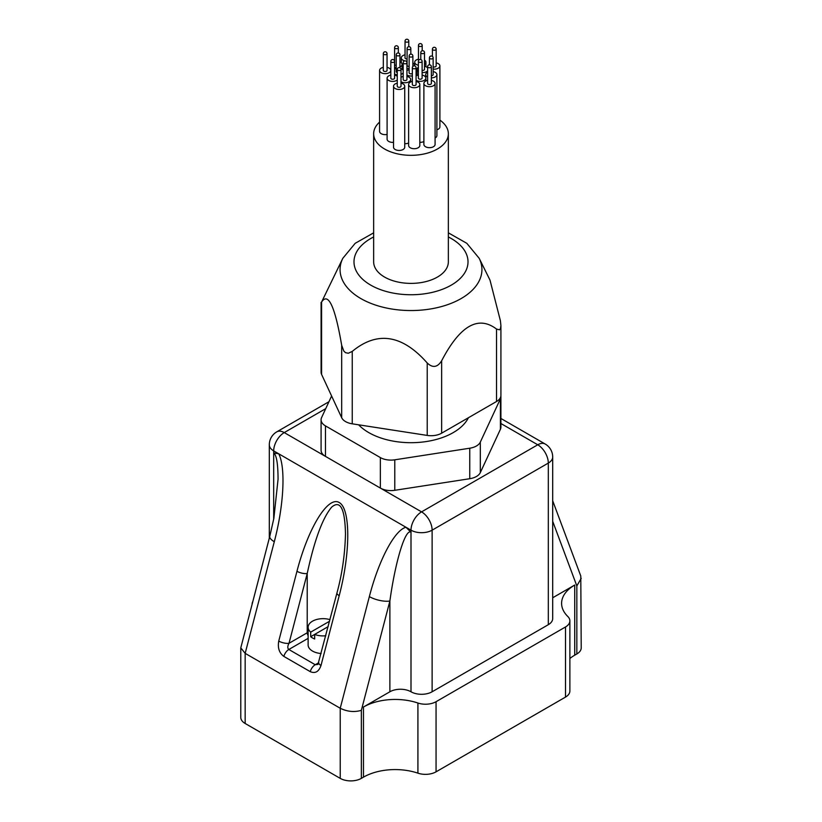 <?xml version="1.0" encoding="UTF-8"?>
<svg xmlns="http://www.w3.org/2000/svg" width="822" height="822" viewBox="0 0 822 822"><rect width="100%" height="100%" fill="white"/><g stroke="black" fill="none" stroke-linecap="round" stroke-linejoin="round"><path stroke-width="1.23" d="M328.183 626.621L310.706 636.701L310.706 632.128L329.591 621.227M325.8 635.766A14.94 8.621 180 0 1 314.672 634.42L314.672 638.992A14.94 8.621 180 0 1 310.706 636.701M321.166 653.521A14.94 8.621 180 0 1 312.504 651.065A14.94 8.621 180 0 1 308.127 644.972L308.127 627.289A14.94 8.621 180 0 1 330.002 619.644M310.706 632.128A14.94 8.621 180 0 1 308.127 627.289M318.751 662.748A7.47 2.62 14.6 0 0 321.001 665.46L339.209 595.683A7.47 2.62 14.6 0 1 336.958 592.96L317.939 664.433L315.247 664.731L288.841 649.483C287.412 648.27 287.464 646.205 289.015 643.287L307.223 573.499A7.47 2.62 -165.4 0 1 296.958 571.29L278.75 641.068A7.47 2.62 14.6 0 0 289.015 643.287L307.223 632.776L307.223 573.499C314.394 540.188 322.532 518.076 331.636 507.164C340.349 499.694 344.963 508.643 345.476 534.023L345.466 535.143M269.791 536.283L273.849 518.384L278.062 479.226C277.99 463.731 276.531 454.987 273.685 452.984L278.709 453.785L405.965 527.262L411 532.266C405.472 528.166 395.403 560.943 389.875 601.036A14.94 5.24 -165.4 0 1 369.355 596.608L340.226 708.245L245.162 653.356L274.291 541.719A14.94 5.24 -165.4 0 1 269.791 536.283L240.784 647.87L245.162 653.356L245.162 723.483L340.226 778.372A14.94 8.621 0 0 0 361.351 778.372L361.351 710.342C354.313 712.397 347.274 711.698 340.226 708.245L340.226 778.372M500.875 395.999A14.94 8.621 180 0 1 500.917 396.594L500.917 427.091A14.94 8.621 180 0 1 500.403 429.32L480.315 472.609A14.94 8.621 180 0 1 469.752 478.712L394.776 490.302A14.94 8.621 180 0 1 380.35 488.073L325.461 456.385A14.94 8.621 180 0 1 321.083 450.292L321.083 419.795A14.94 8.621 180 0 1 321.597 417.566L331.605 395.999M500.917 396.594A14.94 8.621 180 0 1 500.403 398.834L480.315 442.113A14.94 8.621 180 0 1 469.752 448.216L394.776 459.817A14.94 8.621 180 0 1 380.35 457.577L325.461 425.888A14.94 8.621 180 0 1 321.083 419.795M358.628 424.81A59.749 34.493 0 0 0 368.749 432.588A59.749 34.493 0 0 0 468.427 417.73M321.083 302.434L321.083 372.202A14.94 8.621 0 0 0 321.597 374.431L341.685 417.72A14.94 8.621 0 0 0 352.248 423.823L427.224 435.424A14.94 8.621 0 0 0 441.65 433.184L496.539 401.496A14.94 8.621 0 0 0 500.917 395.403L500.917 325.625L500.454 328.646L499.457 329.797L496.539 329.077C478.24 315.134 459.95 325.697 441.65 360.766C437.499 367.434 432.691 368.184 427.224 362.995C402.235 334.626 377.236 330.763 352.248 351.395L348.343 353.234L345.548 352.71L343.802 351.056L341.685 345.302C334.986 306.37 328.286 291.944 321.597 302.013L342.815 258.314A70.928 40.946 0 0 0 360.848 298.561A70.928 40.946 0 0 0 446.993 304.88A70.928 40.946 0 0 0 479.185 258.314L489.994 280.086L500.403 320.744L500.917 325.625M439.893 120.104A37.35 21.557 180 0 1 448.35 133.76L448.35 261.828A37.35 21.557 180 0 1 425.293 281.751A37.35 21.557 180 0 1 384.593 277.076A37.35 21.557 180 0 1 373.65 261.828L373.65 133.76A37.35 21.557 180 0 1 379.579 122.108M448.35 133.76A37.35 21.557 180 0 1 425.293 153.683A37.35 21.557 180 0 1 384.593 149.008A37.35 21.557 180 0 1 373.65 133.76M401.002 83.176A5.6 3.237 180 0 1 404.732 86.228L404.732 147.21A5.6 3.237 180 0 1 401.28 150.2A5.6 3.237 180 0 1 395.166 149.501A5.6 3.237 180 0 1 393.533 147.21L393.533 86.228A5.6 3.237 180 0 1 397.262 83.176M433.153 71.586A5.6 3.237 180 0 1 436.893 74.638L436.893 135.62A5.6 3.237 180 0 1 435.085 137.993M416.076 81.44A5.6 3.237 180 0 1 419.816 84.491L419.816 145.473A5.6 3.237 180 0 1 416.353 148.463A5.6 3.237 180 0 1 410.25 147.765A5.6 3.237 180 0 1 408.616 145.473L408.616 84.491A5.6 3.237 180 0 1 412.346 81.44M436.163 62.873A5.6 3.237 180 0 1 439.893 65.924L439.893 126.907A5.6 3.237 180 0 1 436.893 129.773M393.533 142.35A5.6 3.237 180 0 1 388.734 141.435A5.6 3.237 180 0 1 387.1 139.144L387.1 78.162A5.6 3.237 180 0 1 390.83 75.11M408.616 142.987A5.6 3.237 180 0 1 404.732 143.716M387.1 134.438A5.6 3.237 180 0 1 381.223 133.688A5.6 3.237 180 0 1 379.579 131.407L379.579 70.415A5.6 3.237 180 0 1 383.309 67.363M431.355 80.402A5.6 3.237 180 0 1 435.085 83.454L435.085 144.436A5.6 3.237 180 0 1 431.632 147.426A5.6 3.237 180 0 1 425.529 146.727A5.6 3.237 180 0 1 423.885 144.436L423.885 83.454A5.6 3.237 180 0 1 427.615 80.402M423.885 141.559A5.6 3.237 180 0 1 419.816 142.319M404.732 86.228A5.6 3.237 180 0 1 401.28 89.218A5.6 3.237 180 0 1 395.166 88.509A5.6 3.237 180 0 1 393.533 86.228M401.002 69.459L401.002 86.228A1.87 1.079 180 0 1 399.841 87.224A1.87 1.079 180 0 1 397.807 86.988A1.87 1.079 180 0 1 397.262 86.228L397.262 69.459A1.87 1.079 0 0 0 397.807 70.219A1.87 1.079 0 0 0 399.841 70.456A1.87 1.079 0 0 0 401.002 69.459A1.87 1.87 0 0 0 399.132 67.589A1.87 1.87 0 0 0 397.262 69.459M427.615 77.073A5.6 3.237 180 0 1 427.327 76.919A5.6 3.237 180 0 1 425.683 74.638A5.6 3.237 180 0 1 427.615 72.192M436.893 74.638A5.6 3.237 180 0 1 431.355 77.864M429.423 64.815L429.423 57.859A1.87 1.079 0 0 0 429.968 58.629A1.87 1.079 0 0 0 432.002 58.855A1.87 1.079 0 0 0 433.153 57.859L433.153 74.638A1.87 1.079 180 0 1 431.355 75.706M419.816 84.491A5.6 3.237 180 0 1 416.353 87.481A5.6 3.237 180 0 1 410.25 86.772A5.6 3.237 180 0 1 408.616 84.491M416.076 67.723L416.076 84.491A1.87 1.079 180 0 1 414.925 85.488A1.87 1.079 180 0 1 412.891 85.252A1.87 1.079 180 0 1 412.346 84.491L412.346 67.723A1.87 1.079 0 0 0 412.891 68.483A1.87 1.079 0 0 0 414.925 68.719A1.87 1.079 0 0 0 416.076 67.723A1.87 1.87 0 0 0 414.216 65.852A1.87 1.87 0 0 0 412.346 67.723M428.992 64.876A5.6 3.237 180 0 1 429.423 64.332M439.893 65.924A5.6 3.237 180 0 1 433.153 69.089M432.423 56.379L432.423 49.156A1.87 1.079 0 0 0 432.968 49.916A1.87 1.079 0 0 0 435.002 50.152A1.87 1.079 0 0 0 436.163 49.156L436.163 65.924A1.87 1.079 180 0 1 435.115 66.89A1.87 1.079 180 0 1 433.153 66.777M397.262 80.032A5.6 3.237 180 0 1 388.734 80.453A5.6 3.237 180 0 1 387.1 78.162M394.57 75.11A5.6 3.237 180 0 1 397.262 76.292M394.57 61.393L394.57 78.162A1.87 1.079 180 0 1 393.409 79.159A1.87 1.079 180 0 1 391.375 78.922A1.87 1.079 180 0 1 390.83 78.162L390.83 61.393A1.87 1.079 0 0 0 391.375 62.153A1.87 1.079 0 0 0 393.409 62.39A1.87 1.079 0 0 0 394.57 61.393A1.87 1.87 0 0 0 392.7 59.523A1.87 1.87 0 0 0 390.83 61.393M406.931 76.456A5.6 3.237 180 0 1 410.671 79.498A5.6 3.237 180 0 1 407.209 82.488A5.6 3.237 180 0 1 401.105 81.789A5.6 3.237 180 0 1 401.002 81.727M401.002 77.278A5.6 3.237 180 0 1 403.201 76.456M406.931 62.729L406.931 79.498A1.87 1.079 180 0 1 405.78 80.494A1.87 1.079 180 0 1 403.746 80.268A1.87 1.079 180 0 1 403.201 79.498L403.201 62.729A1.87 1.079 0 0 0 403.746 63.489A1.87 1.079 0 0 0 405.78 63.726A1.87 1.079 0 0 0 406.931 62.729A1.87 1.87 0 0 0 405.061 60.859A1.87 1.87 0 0 0 403.201 62.729M418.377 71.442A5.6 3.237 180 0 1 417.042 69.356A5.6 3.237 180 0 1 418.377 67.26M424.512 66.305A5.6 3.237 180 0 1 427.615 67.866M427.615 70.846A5.6 3.237 180 0 1 422.107 72.572M420.782 59.554L420.782 52.577A1.87 1.079 0 0 0 421.326 53.348A1.87 1.079 0 0 0 423.361 53.574A1.87 1.079 0 0 0 424.512 52.577L424.512 69.356A1.87 1.079 180 0 1 422.107 70.384M418.377 65.246A5.6 3.237 180 0 1 416.364 64.496A5.6 3.237 180 0 1 414.72 62.215A5.6 3.237 180 0 1 418.46 59.163M424.512 60.068A5.6 3.237 180 0 1 425.93 62.215A5.6 3.237 180 0 1 424.512 64.363M399.954 61.856A5.6 3.237 180 0 1 402.081 64.393A5.6 3.237 180 0 1 399.954 66.931M396.225 67.62A5.6 3.237 180 0 1 394.57 67.435M396.225 65.462A1.87 1.079 180 0 1 395.156 65.154A1.87 1.079 180 0 1 394.611 64.393L394.611 47.625A1.87 1.079 0 0 0 395.156 48.385A1.87 1.079 0 0 0 397.19 48.621A1.87 1.079 0 0 0 398.341 47.625A1.87 1.87 0 0 0 396.471 45.755A1.87 1.87 0 0 0 394.611 47.625M394.57 69.079A5.6 3.237 180 0 1 396.225 68.545M400.879 68.791A5.6 3.237 180 0 1 403.201 70.271M403.201 72.922A5.6 3.237 180 0 1 401.002 74.36M397.262 74.792A5.6 3.237 180 0 1 394.57 74.114M397.262 72.562A1.87 1.079 180 0 1 396.769 72.357A1.87 1.079 180 0 1 396.225 71.596L396.225 54.827A1.87 1.079 0 0 0 396.769 55.588A1.87 1.079 0 0 0 398.804 55.824A1.87 1.079 0 0 0 399.954 54.827A1.87 1.87 0 0 0 398.095 52.957A1.87 1.87 0 0 0 396.225 54.827M387.049 67.363A5.6 3.237 180 0 1 390.779 70.415A5.6 3.237 180 0 1 387.326 73.405A5.6 3.237 180 0 1 381.223 72.706A5.6 3.237 180 0 1 379.579 70.415M387.049 53.646L387.049 70.415A1.87 1.079 180 0 1 385.898 71.411A1.87 1.079 180 0 1 383.864 71.175A1.87 1.079 180 0 1 383.309 70.415L383.309 53.646A1.87 1.079 0 0 0 383.864 54.406A1.87 1.079 0 0 0 385.898 54.642A1.87 1.079 0 0 0 387.049 53.646A1.87 1.87 0 0 0 385.179 51.776A1.87 1.87 0 0 0 383.309 53.646M412.87 63.006A5.6 3.237 180 0 1 414.555 65.328A5.6 3.237 180 0 1 414.473 65.873M409.13 68.555A5.6 3.237 180 0 1 406.931 68.339M409.13 66.397A1.87 1.079 180 0 1 407.63 66.089A1.87 1.079 180 0 1 407.085 65.328L407.085 48.549A1.87 1.079 0 0 0 407.63 49.32A1.87 1.079 0 0 0 409.675 49.546A1.87 1.079 0 0 0 410.825 48.549A1.87 1.87 0 0 0 408.955 46.69A1.87 1.87 0 0 0 407.085 48.549M412.346 75.922A5.6 3.237 180 0 1 407.034 75.069A5.6 3.237 180 0 1 406.931 74.997M406.931 70.558A5.6 3.237 180 0 1 409.13 69.726M416.076 71.411A5.6 3.237 180 0 1 416.6 72.778A5.6 3.237 180 0 1 416.076 74.144M412.346 73.528A1.87 1.079 180 0 1 409.675 73.538A1.87 1.079 180 0 1 409.13 72.778L409.13 56.009A1.87 1.079 0 0 0 409.675 56.769A1.87 1.079 0 0 0 411.719 57.006A1.87 1.079 0 0 0 412.87 56.009A1.87 1.87 0 0 0 411 54.139A1.87 1.87 0 0 0 409.13 56.009M404.845 60.879A5.6 3.237 180 0 1 402.944 60.16A5.6 3.237 180 0 1 401.311 57.869A5.6 3.237 180 0 1 405.041 54.817M407.085 61.105A5.6 3.237 180 0 1 405.883 61.054M407.085 58.948A1.87 1.079 180 0 1 405.585 58.629A1.87 1.079 180 0 1 405.041 57.869L405.041 41.1A1.87 1.079 0 0 0 405.585 41.86A1.87 1.079 0 0 0 407.63 42.097A1.87 1.079 0 0 0 408.781 41.1A1.87 1.87 0 0 0 406.911 39.23A1.87 1.87 0 0 0 405.041 41.1M435.085 83.454A5.6 3.237 180 0 1 431.632 86.433A5.6 3.237 180 0 1 425.529 85.735A5.6 3.237 180 0 1 423.885 83.454M431.355 66.674L431.355 83.454A1.87 1.079 180 0 1 430.204 84.45A1.87 1.079 180 0 1 428.17 84.214A1.87 1.079 180 0 1 427.615 83.454L427.615 66.674A1.87 1.079 0 0 0 428.17 67.445A1.87 1.079 0 0 0 430.204 67.671A1.87 1.079 0 0 0 431.355 66.674A1.87 1.87 0 0 0 429.485 64.815A1.87 1.87 0 0 0 427.615 66.674M422.107 75.069A5.6 3.237 180 0 1 425.847 78.111A5.6 3.237 180 0 1 422.385 81.101A5.6 3.237 180 0 1 416.281 80.402A5.6 3.237 180 0 1 416.076 80.279M416.076 75.953A5.6 3.237 180 0 1 418.377 75.069M422.107 61.342L422.107 78.111A1.87 1.079 180 0 1 420.956 79.107A1.87 1.079 180 0 1 418.922 78.881A1.87 1.079 180 0 1 418.377 78.111L418.377 61.342A1.87 1.079 0 0 0 418.922 62.102A1.87 1.079 0 0 0 420.956 62.338A1.87 1.079 0 0 0 422.107 61.342A1.87 1.87 0 0 0 420.248 59.472A1.87 1.87 0 0 0 418.377 61.342M369.355 596.608C378.706 560.224 394.601 530.108 405.965 527.262L411 530.169A14.94 8.621 -60 0 1 421.563 511.87A14.94 8.621 60 0 1 432.125 530.169L548.315 463.084A14.94 8.621 0 0 0 552.692 456.981L552.692 618.596A14.94 8.621 180 0 1 548.315 624.689L432.125 691.775A14.94 8.621 180 0 1 411 691.775A14.94 8.621 0 0 0 389.875 691.775L363.468 707.023A44.82 25.872 180 0 1 417.915 703.026L417.915 773.163A14.94 8.621 0 0 0 436.061 771.827L436.061 701.7A14.94 8.621 180 0 1 417.915 703.026M252.128 603.995A14.94 8.621 180 0 1 252.724 601.704M417.915 773.163A44.82 25.872 0 0 0 363.468 777.15L361.351 778.372M240.784 647.87L240.784 717.39A14.94 8.621 0 0 0 245.162 723.483M552.692 521.271L576.839 585.932L576.839 653.963A14.94 8.621 0 0 0 581.216 647.87L580.784 575.996L552.692 500.762M576.839 653.963L574.722 655.185A44.82 25.872 0 0 0 569.882 658.494M565.505 626.97L565.505 697.097A14.94 8.621 0 0 0 569.882 691.004L569.882 620.867A14.94 8.621 180 0 1 565.505 626.97L436.061 701.7M565.505 697.097L436.061 771.827M576.839 585.932L581.216 578.349M569.882 620.867A14.94 8.621 180 0 0 567.807 616.49A44.82 25.872 180 0 1 561.601 603.348A44.82 25.872 180 0 1 574.722 585.048L552.692 597.769M318.772 662.696L315.247 664.731A7.47 4.316 -60 0 0 310.274 671.656C315.247 673.783 318.823 671.718 321.001 665.46M278.75 641.068C277.528 647.88 279.233 652.987 283.867 656.418A7.47 4.316 -60 0 1 288.841 649.483L308.127 638.345M283.867 656.418L310.274 671.656M339.209 595.683C350.604 552.405 350.604 508.726 339.209 502.519C327.988 495.666 308.178 527.919 296.958 571.29M308.127 632.282A22.41 12.936 0 0 0 307.223 632.776A3.73 2.158 60 0 0 308.127 635.591M274.291 541.719C283.888 505.479 285.809 467.297 278.709 453.785L273.685 450.888A14.94 8.621 120 0 1 284.248 432.588L325.738 408.637M500.917 423.515L537.752 444.784L421.563 511.87L380.35 488.073L380.35 457.577M325.461 425.888L325.461 456.385L284.248 432.588A14.94 8.621 60 0 0 276.778 431.848L328.944 401.732M469.752 448.216L469.752 478.712M480.315 472.609L480.315 442.113M500.403 398.834L500.403 429.32M394.776 490.302L394.776 459.817M496.539 329.077L496.539 401.496M441.65 433.184L441.65 360.766M321.597 374.431L321.597 302.013M352.248 423.823L352.248 351.395M341.685 345.302L341.685 417.72M427.224 362.995L427.224 435.424M448.35 236.962A57.006 32.911 180 0 1 452.717 284.268A57.006 32.911 180 0 1 370.691 285.1A57.006 32.911 180 0 1 373.65 236.962M419.004 46.207A1.87 1.079 0 0 0 421.039 46.433A1.87 1.079 0 0 0 422.189 45.436A1.87 1.87 0 0 0 420.33 43.576A1.87 1.87 0 0 0 418.46 45.436A1.87 1.079 0 0 0 419.004 46.207M548.315 624.689L548.315 463.084A14.94 8.621 -120 0 0 537.752 444.784A14.94 8.621 -60 0 1 545.222 444.044L500.917 418.47M411 691.775L411 530.169A14.94 8.621 0 0 0 432.125 530.169L432.125 691.775M276.778 431.848A14.94 14.94 0 0 0 269.308 444.784A14.94 8.621 0 0 0 273.685 450.888L273.685 519.247M361.351 710.342L389.875 601.036L389.875 691.775M363.468 777.15L363.468 707.023M574.722 655.185L574.722 585.048M336.958 592.96C342.116 574.136 344.952 554.501 345.476 534.064L345.476 534.536M479.185 258.314L466.814 243.312L448.35 232.842M373.65 232.842L355.186 243.312L342.815 258.314M425.683 77.35L425.683 74.638M433.153 57.859A1.87 1.87 0 0 0 431.283 55.999A1.87 1.87 0 0 0 429.423 57.859M436.163 49.156A1.87 1.87 0 0 0 434.293 47.286A1.87 1.87 0 0 0 432.423 49.156M410.671 81.984L410.671 79.498M417.042 75.46L417.042 69.356M424.512 52.577A1.87 1.87 0 0 0 422.642 50.717A1.87 1.87 0 0 0 420.782 52.577M425.93 66.726L425.93 62.215M414.72 65.924L414.72 62.215M422.189 50.769L422.189 45.436M418.46 60.797L418.46 45.436M402.081 69.325L402.081 64.393M398.341 52.978L398.341 47.625M399.954 67.784L399.954 54.827M390.779 75.121L390.779 70.415M414.555 65.883L414.555 65.328M410.825 54.149L410.825 48.549M416.6 75.655L416.6 72.778M412.87 66.428L412.87 56.009M401.311 62.76L401.311 57.869M408.781 46.69L408.781 41.1M425.847 80.988L425.847 78.111M552.692 456.981A14.94 14.94 0 0 0 545.222 444.044M269.308 444.784L269.308 538.133"/></g></svg>
